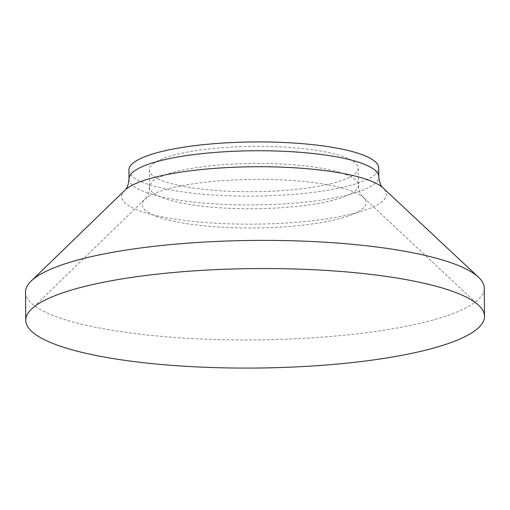 <?xml version="1.0" encoding="UTF-8"?>
<svg xmlns="http://www.w3.org/2000/svg" width="510" height="510" viewBox="0 0 510 510"><rect width="100%" height="100%" fill="white"/><g stroke="black" fill="none" stroke-linecap="round" stroke-linejoin="round"><path stroke-width="0.38" stroke-dasharray="2.55 1.91" d="M128.934 170.123A124.886 27.081 179.5 0 0 144.279 182.95A124.886 27.081 179.5 0 0 284.886 195.005A124.886 27.081 179.5 0 0 378.7 167.943M162.161 180.674A104.499 22.663 179.5 0 0 279.811 190.766A104.499 22.663 179.5 0 0 358.313 168.121A104.499 22.663 179.5 0 0 253.623 146.37A104.499 22.663 179.5 0 0 149.328 169.945A104.499 22.663 179.5 0 0 162.161 180.674M25.5 292.166A229.385 49.744 179.5 0 0 53.677 315.722A229.385 49.744 179.5 0 0 311.935 337.869A229.385 49.744 179.5 0 0 484.251 288.163M129.011 178.94A124.886 27.081 179.5 0 0 144.355 191.766A124.886 27.081 179.5 0 0 284.962 203.822A124.886 27.081 179.5 0 0 378.777 176.76M124.956 190.192A132.351 28.7 179.5 0 0 137.961 210.19A132.351 28.7 179.5 0 0 301.091 221.875A132.351 28.7 179.5 0 0 383.036 187.941M155.92 216.163A111.964 24.276 179.5 0 0 293.919 226.051A111.964 24.276 179.5 0 0 363.235 197.338A111.964 24.276 179.5 0 0 253.91 179.405A111.964 24.276 179.5 0 0 144.916 199.244A111.964 24.276 179.5 0 0 155.92 216.163M162.314 197.74A104.499 22.663 179.5 0 0 279.964 207.825A104.499 22.663 179.5 0 0 358.46 185.181A104.499 22.663 179.5 0 0 253.77 163.436A104.499 22.663 179.5 0 0 149.475 187.004A104.499 22.663 179.5 0 0 162.314 197.74M149.328 169.945L149.475 187.004C149.207 192.06 147.97 195.827 145.771 198.307L31.378 309.213M358.313 168.121L358.46 185.181C358.823 190.23 360.124 193.978 362.368 196.414L478.673 305.311"/><path stroke-width="0.76" d="M378.7 167.943A124.886 27.081 179.5 0 0 253.585 141.952A124.886 27.081 179.5 0 0 128.934 170.123L129.011 178.94A124.886 27.081 179.5 0 1 253.661 150.769A124.886 27.081 179.5 0 1 378.777 176.76L378.7 167.943M484.5 316.308L484.251 288.163A229.385 49.744 179.5 0 0 478.425 277.159A229.385 49.744 179.5 0 0 254.445 240.42A229.385 49.744 179.5 0 0 31.136 281.067A229.385 49.744 179.5 0 0 25.5 292.166L25.749 320.312A229.385 49.744 179.5 0 0 53.926 343.874A229.385 49.744 179.5 0 0 312.184 366.014A229.385 49.744 179.5 0 0 484.5 316.308A229.385 49.744 179.5 0 0 478.673 305.311A229.385 49.744 179.5 0 0 254.688 268.572A229.385 49.744 179.5 0 0 31.378 309.213A229.385 49.744 179.5 0 0 25.749 320.312M378.777 176.76C379.44 182.51 380.855 186.233 383.036 187.941A132.351 28.7 179.5 0 0 253.801 166.744A132.351 28.7 179.5 0 0 124.956 190.192C127.098 188.451 128.456 184.697 129.011 178.94M124.956 190.192L31.136 281.067M383.036 187.941L478.425 277.159"/></g></svg>
